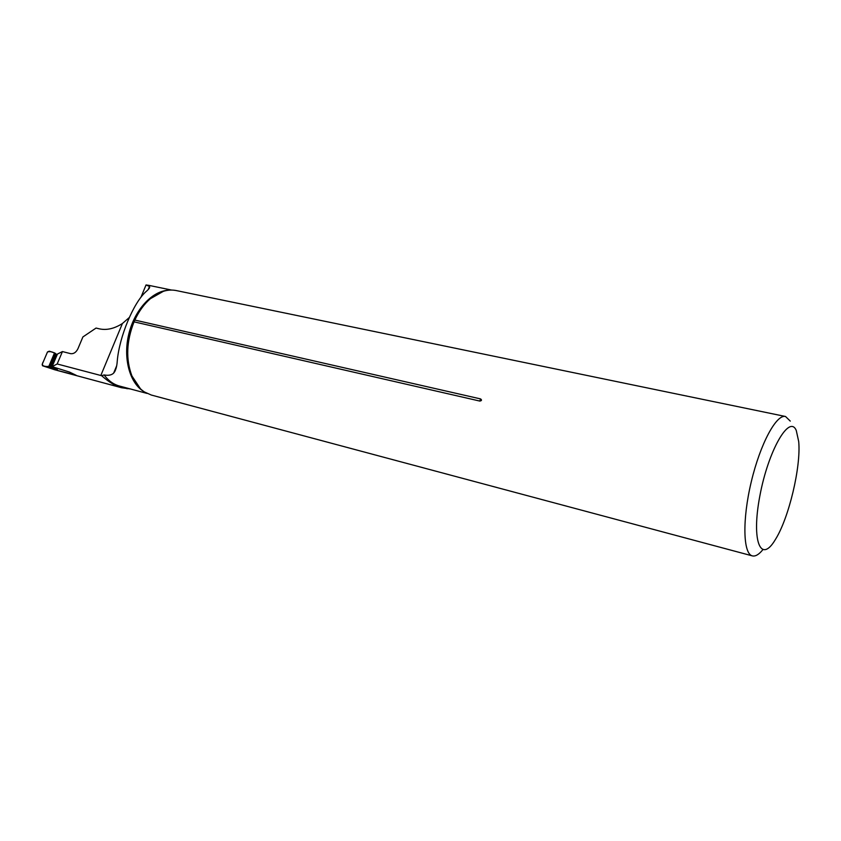 <?xml version="1.0" encoding="UTF-8"?>
<svg xmlns="http://www.w3.org/2000/svg" width="841" height="841" viewBox="0 0 841 841"><rect width="100%" height="100%" fill="white"/><g stroke="black" fill="none" stroke-linecap="round" stroke-linejoin="round"><path stroke-width="1.26" d="M148.247 289.451L149.488 286.455C150.192 287.338 149.004 289.094 145.924 291.701C133.477 302.781 119.317 336.768 117.267 360.947C116.888 366.708 115.68 370.765 113.651 373.11C111.569 375.128 108.394 375.748 104.126 374.949L101.614 375.696C108.804 382.035 115.459 386.051 121.588 387.743L57.03 370.387L76.342 375.38L69.488 372.069L52.11 366.655L57.451 354.04L62.434 351.57L70.676 353.672C73.682 354.019 76.1 352.379 77.929 348.752L82.902 336.936L96.063 328.064L99.343 328.842C106.67 330.439 114.355 328.663 122.408 323.522L129.304 317.499M130.281 388.941L121.588 387.743M101.614 375.696L57.177 363.974L52.11 366.655M57.177 363.974L62.434 351.57M149.477 286.455L146.04 284.952L148.962 285.383L171.469 290.04M140.91 297.346L146.04 284.952M790.256 421.099L785.526 416.495C776.411 413.961 760.243 443.869 751.265 481.84C742.161 519.78 743.087 553.883 752.338 555.88C755.355 556.616 758.824 554.608 762.734 549.835M785.526 416.495L176.221 290.555C167.601 288.862 158.981 291.585 150.36 298.713C144.116 304.106 138.944 311.233 134.844 320.074L134.055 321.851L479.791 401.062C481.756 400.736 482.019 400.022 480.589 398.918L134.844 320.074M134.055 321.851C126.392 341.32 125.687 359.37 131.953 376.011C135.002 383.202 139.186 388.531 144.505 391.99L151.338 395.049L752.338 555.88M796.28 430.518C789.499 413.919 768.296 450.366 759.854 495.917C751.129 541.499 760.842 564.206 775.349 539.575C788.837 518.361 801.147 466.681 798.698 441.536L796.28 430.518M55.748 354.418L54.728 352.968L49.283 351.191L47.495 351.937L42.176 364.437L42.523 365.761L54.802 369.788L75.438 375.023M52.615 368.736L47.863 367.37M43.028 365.877L48.557 367.012L51.185 365.846L52.331 366.129M57.199 354.629L55.895 354.46L51.028 365.94L52.131 366.592M56.61 354.45L55.001 353.231L49.177 366.949L57.356 369.662L48.557 367.012L54.549 352.884M55.979 354.408L50.418 366.445L53.088 368.4M53.015 368.863L57.356 369.662L53.204 367.223M56.725 369.43L53.183 368.926M54.665 369.735L52.783 368.8M47.495 351.937C50.061 351.307 52.373 351.727 54.423 353.199L48.873 366.277C46.623 366.792 39.947 366.834 43.375 361.619L47.495 351.937M100.815 375.496L122.408 323.522M128.494 388.468L127.012 388.742M104.126 374.949C108.352 380.689 113.44 384.39 119.411 386.03L147.007 393.409M143.832 391.549L143.264 391.191C129.482 382.487 122.954 357.845 128.81 333.993C134.571 310.119 151.632 291.449 167.79 290.292M479.791 401.062L480.589 398.918M56.053 354.366L51.185 365.846L56.074 354.355M56.421 354.397L51.543 365.898M56.746 354.492L51.879 365.982M113.651 373.11L116.615 365.94M163.501 291.238L150.36 298.713M131.953 376.011L140.489 388.836M114.376 371.354L114.912 371.365M54.739 352.968L56.715 354.481M55.79 354.313L50.691 366.329"/></g></svg>
